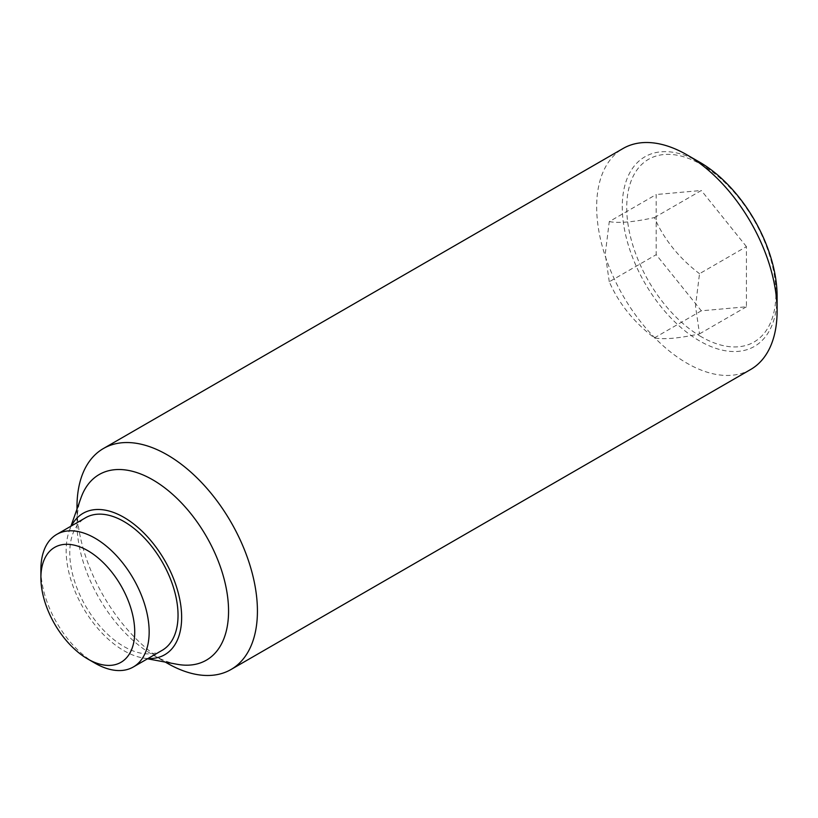 <?xml version="1.0" encoding="UTF-8"?>
<svg xmlns="http://www.w3.org/2000/svg" width="818" height="818" viewBox="0 0 818 818"><rect width="100%" height="100%" fill="white"/><g stroke="black" fill="none" stroke-linecap="round" stroke-linejoin="round"><path stroke-width="0.61" stroke-dasharray="4.09 3.07" d="M609.277 281.77L605.248 254.009L609.277 221.606L656.189 194.52L656.189 254.684L701.312 310.809L746.435 306.781L746.435 246.617L699.523 273.703L695.494 306.116L699.523 333.867C679.052 338.345 664.011 339.695 654.4 337.895C633.93 322.323 618.889 303.611 609.277 281.77L656.189 254.684M750.679 369.48A127.588 73.661 60 0 1 652.355 335.298A127.588 73.661 60 0 1 596.659 206.893A127.588 73.661 60 0 1 623.081 148.487M699.687 162.199A109.489 63.211 -120 0 0 622.263 206.893A109.489 63.211 -120 0 0 699.687 340.994A109.489 63.211 -120 0 0 777.1 296.29M167.209 663.193A127.588 73.661 60 0 1 76.984 506.925M177.158 664.288A107.178 61.882 60 0 1 152.772 654.86A107.178 61.882 60 0 1 76.984 523.592A107.178 61.882 60 0 1 81.023 497.763M76.984 509.133L76.984 523.592M147.976 658.521A81.657 47.147 60 0 1 142.485 657.876A81.657 47.147 60 0 1 66.166 550.678A81.657 47.147 60 0 1 69.233 530.994A81.657 47.147 60 0 1 71.422 525.923M701.312 336.781A105.491 60.9 60 0 1 626.721 207.588A105.491 60.9 60 0 1 701.312 164.52A105.491 60.9 60 0 1 775.904 293.713A105.491 60.9 60 0 1 701.312 336.781M95.031 663.193A76.555 44.203 60 0 1 40.9 569.43M162.179 650.32A76.555 44.203 60 0 1 103.191 629.809A76.555 44.203 60 0 1 69.775 552.764A76.555 44.203 60 0 1 85.624 517.722M699.523 333.867L746.435 306.781M654.4 337.895L701.312 310.809M609.277 221.606C618.889 223.396 633.93 222.056 654.4 217.578C664.011 239.418 679.052 258.13 699.523 273.703M654.4 217.578L701.312 190.492L656.189 194.52M746.435 246.617L701.312 190.492M152.772 654.86L165.297 662.089M142.485 657.876L147.485 658.797M69.233 530.994L70.931 526.199"/><path stroke-width="1.23" d="M777.1 311.075L777.1 296.29A109.489 63.211 -120 0 0 699.687 162.199L686.885 154.806A127.588 73.661 60 0 1 777.1 311.075A127.588 73.661 60 0 1 750.679 369.48L231.003 669.513A127.588 73.661 60 0 1 167.209 663.193L165.297 662.089M76.984 509.133L76.984 506.925A127.588 73.661 60 0 1 103.416 448.52A127.588 73.661 60 0 1 201.739 482.702A127.588 73.661 60 0 1 257.425 611.107A127.588 73.661 60 0 1 231.003 669.513M70.931 526.199L81.023 497.763A107.178 61.882 60 0 1 165.134 488.141A107.178 61.882 60 0 1 228.559 611.107A107.178 61.882 60 0 1 177.158 664.288L147.485 658.797M71.422 525.923A81.657 47.147 60 0 1 136.217 525.994A81.657 47.147 60 0 1 181.647 617.355A81.657 47.147 60 0 1 147.976 658.521M40.9 577.764L40.9 569.43A76.555 44.203 60 0 1 56.759 534.389A76.555 44.203 60 0 1 115.747 554.901A76.555 44.203 60 0 1 149.162 631.936A76.555 44.203 60 0 1 133.314 666.987A76.555 44.203 60 0 1 95.031 663.193L87.812 659.022A66.35 38.303 60 0 1 40.9 577.764A66.35 38.303 60 0 1 87.812 550.678A66.35 38.303 60 0 1 134.725 631.936A66.35 38.303 60 0 1 87.812 659.022M56.759 534.389L85.624 517.722A76.555 44.203 60 0 1 144.622 538.224A76.555 44.203 60 0 1 178.038 615.269A76.555 44.203 60 0 1 162.179 650.32L133.314 666.987M103.416 448.52L623.081 148.487A127.588 73.661 60 0 1 686.885 154.806"/></g></svg>

